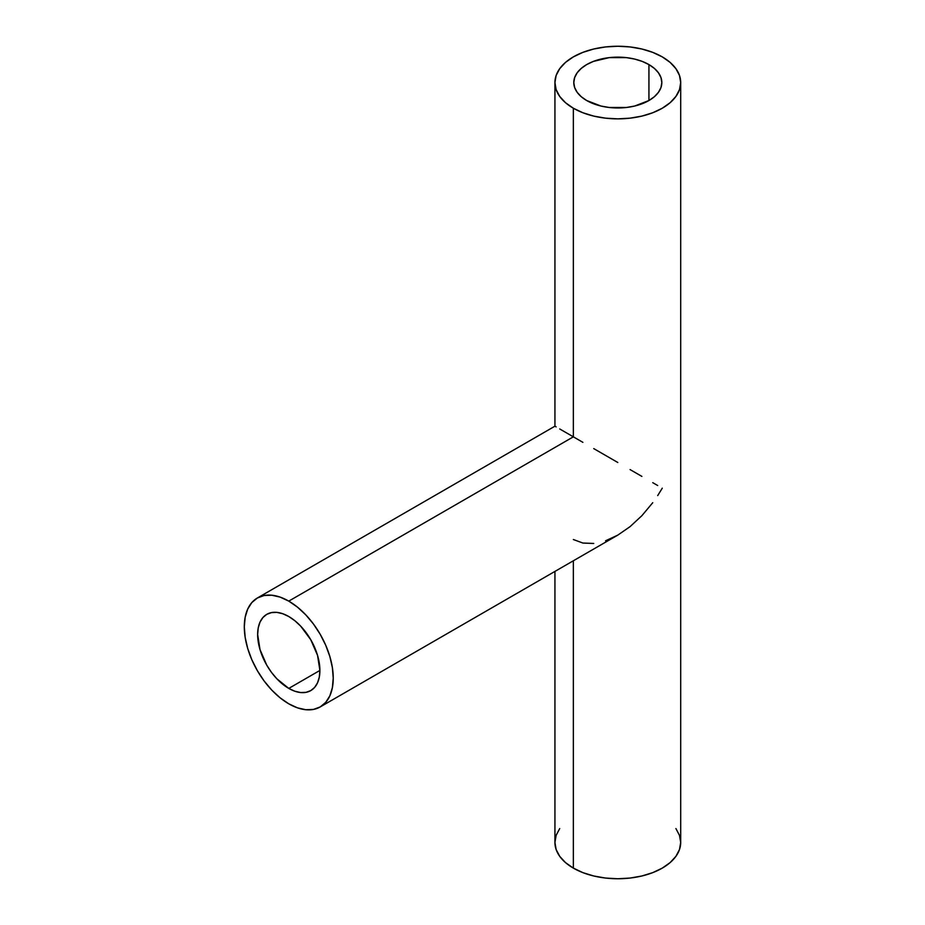 <?xml version="1.0" encoding="UTF-8"?>
<svg xmlns="http://www.w3.org/2000/svg" width="925" height="925" viewBox="0 0 925 925"><rect width="100%" height="100%" fill="white"/><g stroke="black" fill="none" stroke-linecap="round" stroke-linejoin="round"><path stroke-width="1.39" d="M288.773 688.408A44.018 25.414 60 0 1 260.017 649.616A44.018 25.414 60 0 1 266.758 614.35A44.018 25.414 60 0 1 288.773 616.524A44.018 25.414 60 0 1 317.529 655.316A44.018 25.414 60 0 1 310.777 690.593A44.018 25.414 60 0 1 288.773 688.408L319.9 670.44L288.773 688.408L276.864 678.8L271.476 672.371L266.758 665.179L260.017 649.616L257.647 634.504L258.248 627.832L260.017 622.109L262.897 617.565L266.758 614.35L271.476 612.604L276.864 612.385L282.703 613.714L288.773 616.524L294.844 620.721L300.683 626.144L310.777 639.765L317.529 655.316L319.9 670.44L319.298 677.112L317.529 682.823L314.65 687.379L310.777 690.593L306.059 692.339L300.683 692.548L294.844 691.229L288.773 688.408M573.35 436.831L288.773 601.123A62.888 36.306 60 0 1 329.855 656.542A62.888 36.306 60 0 1 320.212 706.931A62.888 36.306 60 0 1 288.773 703.809A62.888 36.306 60 0 1 247.692 648.402A62.888 36.306 60 0 1 257.335 598.013A62.888 36.306 60 0 1 288.773 601.123L573.35 436.831L582.877 442.335L573.35 436.831L573.35 108.225L573.35 436.831L565.522 432.31L573.35 436.831M593.746 448.602L605.54 455.412L593.746 448.602M617.808 462.5L605.54 455.412L617.808 462.5M641.881 476.398L630.075 469.588L641.881 476.398M657.698 485.533L652.749 482.665L657.698 485.533M657.698 495.592L662.277 488.169L657.698 495.592M641.881 515.688L652.749 502.703L641.881 515.688L630.075 526.637L641.881 515.688M320.212 706.931L325.739 702.341L329.855 695.831L332.376 687.668L333.231 678.141L332.376 667.63L329.855 656.542L325.739 645.292L320.212 634.319L313.471 624.04L305.782 614.859L297.445 607.124L288.773 601.123L280.102 597.099L271.753 595.214L264.064 595.515L257.335 598.013L251.797 602.603L247.692 609.101L245.16 617.276L244.304 626.803L245.16 637.313L247.692 648.402L251.797 659.652L257.335 670.625L264.064 680.893L271.753 690.085L280.102 697.82L288.773 703.809L297.445 707.833L305.782 709.729L313.471 709.429L320.212 706.931L617.808 535.113L630.075 526.637L617.808 535.113L605.54 540.801M586.681 100.524A44.018 25.414 180 0 1 573.789 82.556A44.018 25.414 180 0 1 600.961 59.073A44.018 25.414 180 0 1 648.934 64.588L648.934 100.524L648.934 64.588A44.018 25.414 180 0 1 661.826 82.556A44.018 25.414 180 0 1 634.654 106.04A44.018 25.414 180 0 1 586.681 100.524L581.212 96.674L577.142 92.28L574.645 87.517L573.789 82.556L574.645 77.596L577.142 72.832L581.212 68.438L586.681 64.588L593.353 61.42L609.228 57.628L626.398 57.628L634.654 59.073L642.262 61.42L648.934 64.588L654.414 68.438L658.473 72.832L660.982 77.596L661.826 82.556L660.982 87.517L658.473 92.28L654.414 96.674L648.934 100.524L634.654 106.04L626.398 107.485L609.228 107.485L600.961 106.04L586.681 100.524M559.717 828.557L556.133 835.368L554.931 842.444A62.888 36.306 0 0 0 573.35 868.112L573.35 560.781L573.35 868.112A62.888 36.306 0 0 0 641.881 875.987A62.888 36.306 0 0 0 680.696 842.444L679.482 835.368L675.909 828.557M593.746 543.472L582.877 543.044L573.35 539.518M662.277 56.888A62.888 36.306 180 0 1 680.696 82.556A62.888 36.306 180 0 1 641.881 116.099A62.888 36.306 180 0 1 573.35 108.225A62.888 36.306 180 0 1 554.931 82.556A62.888 36.306 180 0 1 593.746 49.013A62.888 36.306 180 0 1 662.277 56.888L652.749 52.367L641.881 49.013L630.075 46.944L617.808 46.25L605.54 46.944L593.746 49.013L582.877 52.367L573.35 56.888L565.522 62.38L559.717 68.658L556.133 75.468L554.931 82.556L556.133 89.632L559.717 96.443L565.522 102.721L573.35 108.225L582.877 112.746L593.746 116.099L605.54 118.157L617.808 118.862L630.075 118.157L641.881 116.099L652.749 112.746L662.277 108.225L670.093 102.721L675.909 96.443L679.482 89.632L680.696 82.556L679.482 75.468L675.909 68.658L670.093 62.38L662.277 56.888M559.717 428.957L565.522 432.31L559.717 428.957M554.931 571.419L554.931 842.444L556.133 849.532L559.717 856.342L565.522 862.62L573.35 868.112L582.877 872.633L593.746 875.987L605.54 878.056L617.808 878.75L630.075 878.056L641.881 875.987L652.749 872.633L662.277 868.112L670.093 862.62L675.909 856.342L679.482 849.532L680.696 842.444L680.696 82.556M556.133 426.887L554.931 426.194L554.931 82.556M257.335 598.013L554.931 426.194"/></g></svg>
